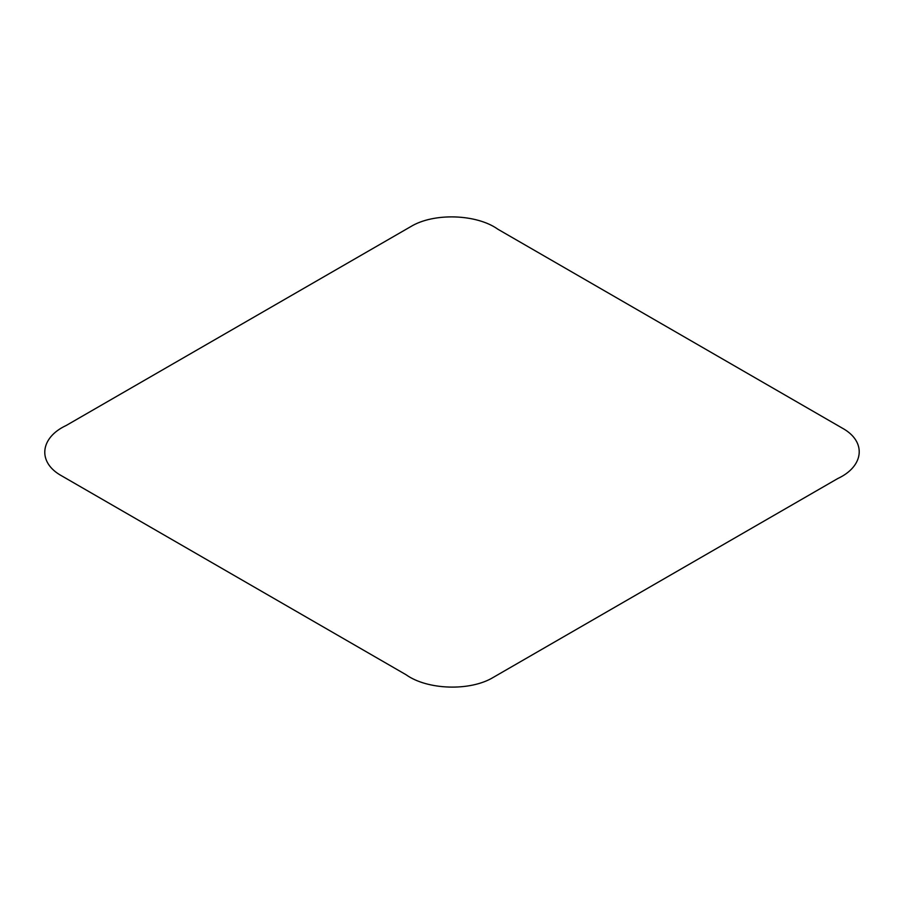 <?xml version="1.0" encoding="UTF-8"?>
<svg xmlns="http://www.w3.org/2000/svg" width="904" height="904" viewBox="0 0 904 904"><rect width="100%" height="100%" fill="white"/><g stroke="black" fill="none" stroke-linecap="round" stroke-linejoin="round"><path stroke-width="1.36" d="M410.461 226.791L66.229 425.468C39.923 437.66 37.019 462.52 61.913 475.99L406.043 674.723C427.151 689.91 470.227 691.583 493.561 677.22L837.771 478.532C864.077 466.34 866.981 441.48 842.087 428.01L497.957 229.277C476.871 214.101 433.728 212.383 410.461 226.791"/></g></svg>
